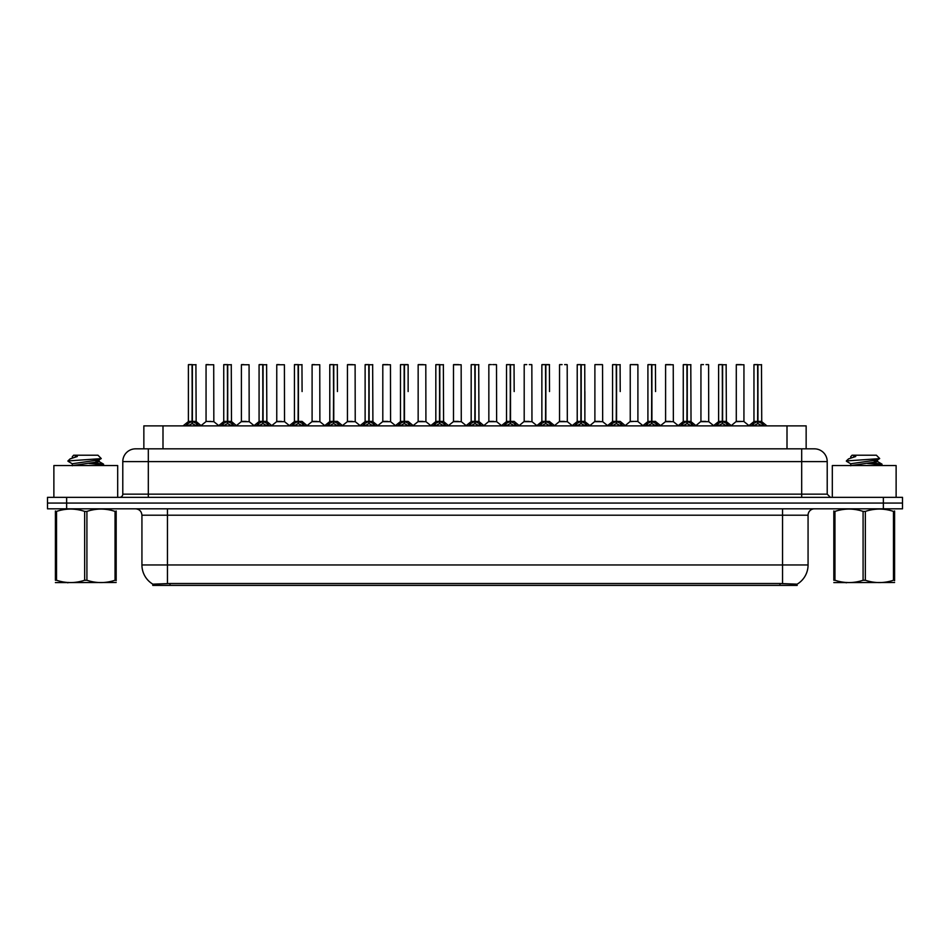 <?xml version="1.0" encoding="UTF-8"?>
<svg xmlns="http://www.w3.org/2000/svg" width="950" height="950" viewBox="0 0 950 950"><rect width="100%" height="100%" fill="white"/><g stroke="black" fill="none" stroke-linecap="round" stroke-linejoin="round"><path stroke-width="1.43" d="M140.018 448.839L143.854 448.839L143.854 425.873L806.146 425.873L806.146 448.839M797.216 585.39L152.784 585.39L152.784 584.119M141.93 564.965L167.449 564.965L167.449 515.197L141.93 515.197L141.93 564.965A22.337 22.337 0 0 0 152.855 584.167L170.002 583.514L779.998 583.514L797.145 584.167A22.337 22.337 0 0 0 808.07 564.965L808.07 515.197A6.377 6.377 0 0 1 814.447 508.82M902.5 508.82L902.5 503.072L47.5 503.072L47.5 508.82L66.642 508.82L66.642 503.072L47.5 503.072L47.5 497.337L66.642 497.337L66.642 503.072L902.5 503.072L902.5 508.82L66.642 508.82M827.212 461.605L122.788 461.605A12.766 12.766 0 0 1 135.553 448.839L814.447 448.839A12.766 12.766 0 0 1 827.212 461.605L827.212 494.142L830.395 497.337M122.788 461.605L122.788 494.142A3.194 3.194 0 0 1 119.605 497.337M902.5 497.337L902.5 503.072L902.5 497.337L66.642 497.337M185.678 425.873L187.862 423.569L192.042 421.456L192.042 423.676L192.268 364.61L188.516 364.61L192.161 364.61L192.161 421.408L196.555 423.569L198.752 425.873M192.054 364.61L188.385 364.741L188.385 421.408L192.042 421.456M192.375 421.456L192.375 423.676L192.268 421.408L196.044 421.408L192.375 421.408L192.375 364.61M192.803 421.657L196.151 421.657L195.914 364.61M192.042 364.741L192.268 421.408M192.161 364.61L190.938 364.61M191.627 421.657L188.385 421.408L192.209 421.408M196.555 423.569L196.555 425.873L192.375 423.676M192.042 423.676L187.874 425.873L187.862 423.569M210.852 421.408L209.724 421.408M213.714 364.741L206.055 364.741L213.714 364.741L213.833 421.657L206.067 421.408M208.608 364.61L206.186 364.61M206.055 364.741L206.055 421.408M221.029 425.873L223.214 423.569L227.394 421.456L227.394 423.676L227.62 364.61L223.856 364.61L227.501 364.61L227.501 421.408L231.907 423.569L234.092 425.873M227.394 364.61L223.737 364.741L223.737 421.408L227.394 421.456M227.727 421.456L227.727 423.676L227.62 421.408L231.384 421.408L227.727 421.408L227.727 364.61M228.143 421.657L231.503 421.657L231.266 364.61M227.394 364.741L227.62 421.408M227.501 364.61L226.29 364.61M226.979 421.657L223.737 421.408L227.561 421.408M231.907 423.569L231.907 425.873L227.727 423.676M227.394 423.676L223.226 425.873M256.369 425.873L258.566 423.569L262.746 421.456L262.746 423.676L262.96 364.61L259.207 364.61L262.853 364.61L262.853 421.408L267.259 423.569L269.444 425.873M262.746 364.61L259.077 364.741L259.077 421.408L262.746 421.456M263.079 421.456L263.079 423.676L262.96 421.408L266.736 421.408L263.079 421.408L263.067 364.61M263.494 421.657L266.855 421.657L266.606 364.61M262.746 364.741L262.96 421.408M262.853 364.61L261.63 364.61M262.319 421.657L259.077 421.408L262.913 421.408M267.259 423.569L267.259 425.873L263.079 423.676M262.746 423.676L258.566 425.873L258.566 423.569M291.721 425.873L293.906 423.569L298.086 421.456L298.086 423.676L298.312 364.61L294.559 364.61L298.205 364.61L298.205 421.408L302.611 423.569L304.796 425.873M298.098 364.61L294.429 364.741L294.429 421.408L298.086 421.456M298.419 421.456L298.419 423.676L298.312 421.408L302.088 421.408L298.419 421.408L298.419 364.61M302.088 391.543L301.957 364.61M298.086 364.741L298.312 421.408M298.205 364.61L296.982 364.61M297.671 421.657L294.429 421.408L298.252 421.408M302.599 425.873L298.419 423.676M298.086 423.676L293.918 425.873L293.906 423.569M327.073 425.873L329.258 423.569L333.438 421.456L333.438 423.676L333.664 364.61L329.899 364.61L333.545 364.61L333.545 421.408L337.951 423.569L340.147 425.873M333.45 364.61L329.781 364.741L329.781 421.408L333.438 421.456M333.771 421.456L333.771 423.676L333.664 421.408L337.44 421.408L333.771 421.408L333.771 364.61M337.44 391.543L337.309 364.61M333.438 364.741L333.664 421.408M333.545 364.61L332.334 364.61M329.781 391.543L329.781 421.408L333.604 421.408M337.951 423.569L337.951 425.873L333.771 423.676M333.438 423.676L329.27 425.873M246.204 421.408L245.064 421.408M241.407 364.741L249.066 364.741L249.185 421.657L241.288 421.657L245.231 421.408L241.407 421.408L241.407 364.741L249.066 364.741M243.96 364.61L241.537 364.61M281.544 421.408L280.416 421.408M276.759 364.741L284.406 364.741L284.525 421.657L276.64 421.657L280.582 421.408L276.759 421.408L276.759 364.741L284.406 364.741M279.312 364.61L276.877 364.61M316.896 421.408L315.768 421.408M312.099 364.741L319.758 364.741L319.877 421.657L311.992 421.657L315.934 421.408L312.099 421.408L312.099 364.741L319.758 364.741M314.652 364.61L312.229 364.61M117.681 497.337L117.681 465.559L53.877 465.559L53.877 497.337M896.123 497.337L896.123 465.559L832.319 465.559L832.319 497.337M116.173 582.492L55.397 582.599M116.173 580.676L116.173 580.248C116.173 583.347 116.173 583.347 116.173 580.248L115.045 580.248L115.045 511.397C105.699 508.309 96.33 508.309 86.913 511.397L84.657 511.397C75.311 508.309 65.942 508.309 56.525 511.397L55.397 511.397C55.397 508.309 55.397 508.309 55.397 511.397L55.397 510.981M86.913 511.397L86.913 580.248C96.247 583.347 105.628 583.347 115.045 580.248M86.913 580.248L84.657 580.248L84.657 511.397M116.173 510.981L116.173 511.397C116.173 508.309 116.173 508.309 116.173 511.397L115.045 511.397M95.249 465.559L103.609 464.253L94.299 462.864M103.229 465.559L103.609 464.253M102.327 464.728L89.11 463.457M72.521 463.944L67.961 461.213M72.343 465.773L72.343 463.742L99.049 459.883L101.246 458.529L97.933 455.216L73.625 455.216L72.532 456.511M101.199 458.636L68.424 460.904M67.961 460.892L70.134 458.862L77.318 456.511L75.216 456.511M116.173 511.397L116.173 580.248M56.525 511.397L56.525 580.248L55.397 580.248L55.397 511.397M56.525 580.248C65.859 583.347 75.24 583.347 84.657 580.248M55.397 580.248C55.397 583.347 55.397 583.347 55.397 580.248M99.049 459.883L99.228 461.712L95.38 460.702M72.544 465.559L99.228 461.712M70.134 458.862L77.318 456.511M894.603 582.492L833.827 582.599M894.603 580.676L894.603 580.248C894.603 583.347 894.603 583.347 894.603 580.248L893.475 580.248L893.475 511.397C884.141 508.309 874.76 508.309 865.343 511.397L863.087 511.397C853.753 508.309 844.372 508.309 834.955 511.397L833.827 511.397C833.827 508.309 833.827 508.309 833.827 511.397L833.827 510.981M865.343 511.397L865.343 580.248C874.689 583.347 884.058 583.347 893.475 580.248M865.343 580.248L863.087 580.248L863.087 511.397M894.603 510.981L894.603 511.397C894.603 508.309 894.603 508.309 894.603 511.397L893.475 511.397M873.679 465.559L882.039 464.253L872.741 462.864M881.659 465.559L882.039 464.253M880.757 464.728L867.54 463.457M850.951 463.944L846.391 461.213M850.773 465.773L850.773 463.742L877.479 459.883L879.676 458.529L876.375 455.216L852.067 455.216L850.974 456.511M879.629 458.636L846.854 460.904M846.391 460.892L848.576 458.862L855.748 456.511L853.646 456.511M894.603 511.397L894.603 580.248M834.955 511.397L834.955 580.248L833.827 580.248L833.827 511.397M834.955 580.248C844.301 583.347 853.67 583.347 863.087 580.248M833.827 580.248C833.827 583.347 833.827 583.347 833.827 580.248M877.479 459.883L877.658 461.712L873.81 460.702M850.974 465.559L877.658 461.712M848.576 458.862L855.748 456.511M362.413 425.873L364.61 423.569L368.79 421.456L368.79 423.676L369.016 364.61L365.251 364.61L368.897 364.61L368.897 421.408L373.303 423.569L375.488 425.873M368.79 364.61L365.121 364.741L365.121 421.408L368.79 421.456M369.122 421.456L369.122 423.676L369.016 421.408L372.78 421.408L369.122 421.408L369.111 364.61M369.538 421.657L372.899 421.657L372.649 364.61M368.79 364.741L369.016 421.408M368.897 364.61L367.674 364.61M368.363 421.657L365.133 421.408L368.956 421.408M373.303 423.569L373.303 425.873L369.122 423.676M368.79 423.676L364.61 425.873L364.61 423.569M397.765 425.873L399.95 423.569L404.142 421.456M404.474 364.741L408.132 364.741L404.474 364.741L404.474 421.456L408.654 423.569L410.839 425.873M400.473 364.741L404.142 364.61L400.473 364.741L400.473 421.408L404.142 421.408L404.13 423.676L404.463 364.61M404.474 421.456L404.474 423.676L404.356 421.408L408.132 421.408L404.356 421.408M404.142 364.61L404.308 421.408M408.001 364.61L400.603 364.61M408.132 364.741L408.132 391.543M404.142 364.741L404.142 421.408L400.473 421.408L400.473 391.543M404.249 364.61L403.026 364.61M408.642 425.873L404.474 423.676M404.13 423.676L399.962 425.873L399.95 423.569M433.117 425.873L435.302 423.569L439.482 421.456L439.482 423.676L439.707 364.61L435.955 364.61L439.601 364.61L439.601 421.408L443.994 423.569L446.191 425.873M439.494 364.61L435.824 364.741L435.824 421.408L439.482 421.456M439.814 421.456L439.814 423.676L439.707 421.408L443.484 421.408L439.814 421.408L439.814 364.61M440.242 421.657L443.591 421.657L443.353 364.61M439.482 364.741L439.707 421.408M439.601 364.61L438.378 364.61M439.066 421.657L435.824 421.408L439.648 421.408M443.994 423.569L443.994 425.873L439.814 423.676M439.482 423.676L435.314 425.873M352.248 421.408L351.108 421.408M347.451 364.741L355.11 364.741L355.229 421.657L347.332 421.657L351.274 421.408L347.451 421.408L347.451 364.741L355.11 364.741M352.557 364.61L347.581 364.61M387.6 421.408L386.46 421.408M382.803 364.741L390.462 364.741L390.569 421.657L382.684 421.657L386.626 421.408L382.803 421.408L382.803 364.741L390.462 364.741M387.909 364.61L382.933 364.61M422.94 421.408L421.812 421.408M418.154 364.741L425.802 364.741L425.921 421.657L418.036 421.657L421.978 421.408L418.154 421.408L418.154 364.741L425.802 364.741M423.249 364.61L418.273 364.61M468.469 425.873L470.654 423.569L474.834 421.456L474.834 423.676L475.059 364.61L471.295 364.61L474.941 364.61L474.941 421.408L479.346 423.569L481.531 425.873M474.834 364.61L471.176 364.741L471.176 421.408L474.834 421.456M475.166 421.456L475.166 423.676L475.059 421.408L478.824 421.408L475.166 421.408L475.166 364.61M475.582 421.657L478.942 421.657L478.705 364.61M474.834 364.741L475.059 421.408M474.941 364.61L473.729 364.61M474.418 421.657L471.176 421.408L475 421.408M479.346 423.569L479.346 425.873L475.166 423.676M474.834 423.676L470.666 425.873L470.654 423.569M503.809 425.873L506.006 423.569L510.186 421.456L510.186 423.676L510.399 364.61L506.647 364.61L510.293 364.61L510.293 421.408L514.698 423.569L516.883 425.873M510.186 364.61L506.516 364.741L506.516 421.408L510.186 421.456M510.518 421.456L510.518 423.676L510.399 421.408L514.176 421.408L510.518 421.408L510.506 364.61M514.176 391.543L514.045 364.61M510.186 364.741L510.399 421.408M510.293 364.61L509.069 364.61M506.516 391.543L506.516 421.408L510.352 421.408M514.686 425.873L510.518 423.676M510.186 423.676L506.006 425.873L506.006 423.569M539.161 425.873L541.346 423.569L545.526 421.456L545.526 423.676L545.751 364.61L549.397 364.61L541.999 364.61L545.644 364.61L545.87 423.676L545.751 421.408L549.528 421.408L545.858 421.408L545.858 364.61M545.858 421.456L550.05 423.569L552.235 425.873M545.538 364.61L541.868 364.741L541.868 421.408L545.526 421.456M549.528 391.543L549.397 364.61M545.526 364.741L545.751 421.408M545.644 364.61L544.421 364.61M541.868 391.543L541.868 421.408L545.692 421.408M550.05 423.569L550.05 425.873L545.87 423.676M545.526 423.676L541.357 425.873M574.513 425.873L576.697 423.569L580.878 421.456L580.878 423.676L581.103 364.61L577.351 364.61L580.984 364.61L580.984 421.408L585.39 423.569L587.587 425.873M580.889 364.61L577.22 364.741L577.22 421.408L580.878 421.456M581.21 421.456L581.21 423.676L581.103 421.408L584.879 421.408L584.749 364.61M584.879 364.741L581.21 364.741L581.21 421.408L584.986 421.657L581.638 421.657M580.878 364.741L581.103 421.408M580.984 364.61L579.773 364.61M577.22 391.543L577.22 421.408L581.044 421.408M585.39 423.569L585.39 425.873L581.21 423.676M580.878 423.676L576.709 425.873L576.697 423.569M609.852 425.873L612.049 423.569L616.229 421.456L616.229 423.676L616.455 364.61L612.691 364.61L616.336 364.61L616.336 421.408L620.742 423.569L622.927 425.873M616.229 364.61L612.56 364.741L612.56 421.408L616.229 421.456M616.562 421.456L616.562 423.676L616.455 421.408L620.219 421.408L616.562 421.408L616.55 364.61M620.219 391.543L620.101 364.61M616.229 364.741L616.455 421.408M616.336 364.61L615.113 364.61M615.802 421.657L612.572 421.408L616.396 421.408M620.73 425.873L616.562 423.676M616.229 423.676L612.049 425.873L612.049 423.569M458.292 421.408L457.164 421.408M453.494 364.741L461.154 364.741L461.272 421.657L453.376 421.657L457.33 421.408L453.494 421.408L453.494 364.741L461.154 364.741M458.601 364.61L453.625 364.61M493.644 421.408L492.504 421.408M496.375 364.61L492.729 364.61M491.399 364.61L488.977 364.61M488.846 364.741L488.846 421.408L492.67 421.408L488.846 421.408L483.835 425.612M496.506 364.741L496.624 421.657L488.728 421.657M528.984 421.408L527.856 421.408M531.727 364.61L529.304 364.61M526.751 364.61L524.317 364.61M524.198 364.741L524.198 421.408L528.022 421.408L524.198 421.408L519.187 425.612M531.846 364.741L531.964 421.657L524.079 421.657M564.336 421.408L563.207 421.408M567.067 364.61L564.644 364.61M562.091 364.61L559.669 364.61M559.538 364.741L559.538 421.408L563.374 421.408L559.55 421.408L554.539 425.612M567.197 364.741L567.316 421.657L559.431 421.657M599.688 421.408L598.548 421.408M602.419 364.61L595.021 364.61M594.89 364.741L594.89 421.408L598.726 421.408L594.89 421.408L589.879 425.612M602.549 364.741L602.668 421.657L594.771 421.657M645.204 425.873L647.389 423.569L651.581 421.456L651.581 423.676L651.795 364.61L648.043 364.61L651.688 364.61L651.688 421.408L656.094 423.569L658.279 425.873M651.581 364.61L647.912 364.741L647.912 421.408L651.581 421.456M651.914 421.456L651.914 423.676L651.795 421.408L655.571 421.408L651.914 421.408L651.902 364.61M655.571 391.543L655.441 364.61M651.581 364.741L651.795 421.408M651.688 364.61L650.465 364.61M651.154 421.657L647.912 421.408L651.748 421.408M656.094 423.569L656.094 425.873L651.914 423.676M651.581 423.676L647.401 425.873M680.556 425.873L682.741 423.569L686.921 421.456L686.921 423.676L687.147 364.61L683.394 364.61L687.04 364.61L687.04 421.408L691.434 423.569L693.631 425.873M686.933 364.61L683.264 364.741L683.264 421.408L686.921 421.456M687.254 421.456L687.254 423.676L687.147 421.408L690.923 421.408L687.254 421.408L687.254 364.61M687.681 421.657L691.03 421.657L690.793 364.61M686.921 364.741L687.147 421.408M687.04 364.61L685.817 364.61M686.506 421.657L683.264 421.408L687.087 421.408M691.434 423.569L691.434 425.873L687.254 423.676M686.921 423.676L682.753 425.873L682.741 423.569M715.908 425.873L718.093 423.569L722.273 421.456L722.273 423.676L722.499 364.61L718.734 364.61L722.38 364.61L722.38 421.408L726.786 423.569L728.971 425.873M722.273 364.61L718.616 364.741L718.616 421.408L722.273 421.456M722.606 421.456L722.606 423.676L722.499 421.408L726.263 421.408L722.606 421.408L722.606 364.61M723.021 421.657L726.382 421.657L726.144 364.61M722.273 364.741L722.499 421.408M722.38 364.61L721.169 364.61M721.857 421.657L718.616 421.408L722.439 421.408M726.774 425.873L722.606 423.676M722.273 423.676L718.105 425.873L718.093 423.569M751.248 425.873L753.445 423.569L757.625 421.456L757.625 423.676L757.839 364.61L754.086 364.61L757.732 364.61L757.732 421.408L762.137 423.569L764.322 425.873M757.625 364.61L753.956 364.741L753.956 421.408L757.625 421.456M757.957 421.456L757.957 423.676L757.839 421.408L761.615 421.408L757.957 421.408L757.946 364.61M758.373 421.657L761.734 421.657L761.484 364.61M757.625 364.741L757.839 421.408M757.732 364.61L756.509 364.61M757.197 421.657L753.956 421.408L757.791 421.408M762.137 423.569L762.137 425.873L757.957 423.676M757.625 423.676L753.445 425.873L753.445 423.569M635.039 421.408L637.901 421.408L637.901 364.741L630.373 364.61L637.771 364.61M637.901 364.741L630.373 364.61M630.242 364.741L630.242 421.408L633.899 421.408M634.232 421.408L630.242 421.408L625.231 425.612M670.379 421.408L669.251 421.408M665.594 364.741L673.241 364.741L673.36 421.657L665.475 421.657L669.418 421.408L665.594 421.408L665.594 364.741L673.241 364.741M670.688 364.61L665.712 364.61M705.731 421.408L704.603 421.408M708.462 364.61L706.04 364.61M703.487 364.61L701.064 364.61M700.934 364.741L700.934 421.408L704.769 421.408L700.934 421.408L695.922 425.612L691.03 421.657L696.243 425.873M708.593 364.741L708.712 421.657L700.815 421.657M741.083 421.408L739.943 421.408M743.945 364.741L736.286 364.741L743.945 364.741L743.933 421.408M741.392 364.61L736.416 364.61M736.286 364.741L736.286 421.408L740.109 421.408L736.286 421.408L731.274 425.612L726.382 421.657L731.583 425.873M584.879 391.543L584.879 421.408M779.998 585.39L779.998 583.514M170.002 585.39L170.002 583.514M162.996 448.839L162.996 425.873M787.004 448.839L787.004 425.873M782.551 508.82L782.551 515.197L167.449 515.197L167.449 508.82M808.07 515.197L782.551 515.197L782.551 564.965L808.07 564.965M782.551 583.633L782.551 564.965L167.449 564.965L167.449 583.633M883.357 508.82L883.357 497.337M148.319 497.337L148.319 448.839M122.788 494.142L827.212 494.142M801.681 448.839L801.681 497.337M196.044 364.741L192.375 364.741M197.232 424.151L197.232 425.873M187.197 424.151L187.197 425.873M231.384 364.741L227.727 364.741M232.584 424.151L232.584 425.873M223.214 423.569L223.214 425.873M222.537 424.151L222.537 425.873M266.736 364.741L263.079 364.741M267.924 424.151L267.924 425.873M257.889 424.151L257.889 425.873M307.408 425.873L302.088 421.408L298.846 421.657M302.088 364.741L298.419 364.741M302.611 423.569L302.611 425.873M303.276 424.151L303.276 425.873M293.241 424.151L293.241 425.873M333.022 421.657L329.781 421.408M342.76 425.873L337.428 421.408L334.198 421.657M337.44 364.741L333.771 364.741M338.628 424.151L338.628 425.873M329.258 423.569L329.258 425.873M328.581 424.151L328.581 425.873M372.78 364.741L369.122 364.741M373.979 424.151L373.979 425.873M363.933 424.151L363.933 425.873M403.714 421.657L400.473 421.408M413.452 425.873L408.132 421.408L404.89 421.657M408.654 423.569L408.654 425.873M409.319 424.151L409.319 425.873M399.285 424.151L399.285 425.873M443.484 364.741L439.814 364.741M444.671 424.151L444.671 425.873M435.302 423.569L435.302 425.873M434.637 424.151L434.637 425.873M478.824 364.741L475.166 364.741M480.023 424.151L480.023 425.873M469.977 424.151L469.977 425.873M509.758 421.657L506.516 421.408M519.496 425.873L514.176 421.408L510.934 421.657M514.176 364.741L510.518 364.741M514.698 423.569L514.698 425.873M515.363 424.151L515.363 425.873M505.329 424.151L505.329 425.873M545.11 421.657L541.868 421.408M549.528 421.408L546.286 421.657M549.528 364.741L545.858 364.741M550.715 424.151L550.715 425.873M541.346 423.569L541.346 425.873M540.681 424.151L540.681 425.873M580.462 421.657L577.22 421.408M586.067 424.151L586.067 425.873M576.021 424.151L576.021 425.873M625.539 425.873L620.219 421.408L616.977 421.657M620.219 364.741L616.562 364.741M620.742 423.569L620.742 425.873M621.419 424.151L621.419 425.873M611.373 424.151L611.373 425.873M655.571 421.408L652.329 421.657M655.571 364.741L651.914 364.741M656.759 424.151L656.759 425.873M647.389 423.569L647.389 425.873M646.724 424.151L646.724 425.873M690.923 364.741L687.254 364.741M692.111 424.151L692.111 425.873M682.076 424.151L682.076 425.873M726.263 364.741L722.606 364.741M726.786 423.569L726.786 425.873M727.462 424.151L727.462 425.873M717.416 424.151L717.416 425.873M761.615 364.741L757.957 364.741M762.803 424.151L762.803 425.873M752.768 424.151L752.768 425.873M634.066 421.408L630.123 421.657M743.945 421.408L736.167 421.657M141.93 515.197C141.55 511.326 139.424 509.2 135.553 508.82M196.044 421.408L201.364 425.873M188.266 421.657L183.065 425.873L188.266 421.657M205.936 421.657L201.044 425.612L196.151 421.657M213.833 421.657L218.726 425.612L223.618 421.657L218.417 425.873M231.384 421.408L236.704 425.873M266.736 421.408L272.056 425.873M258.97 421.657L253.757 425.873M284.525 421.657L289.418 425.612L294.31 421.657L289.109 425.873M319.877 421.657L324.769 425.612L329.662 421.657L324.461 425.873M241.288 421.657L236.396 425.612M249.185 421.657L254.078 425.612M276.64 421.657L271.748 425.612M311.992 421.657L307.099 425.612L302.207 421.657M68.507 582.421L67.794 582.837M72.343 456.511L72.343 457.662M99.049 461.522L103.479 464.099M846.937 582.421L846.224 582.837M850.773 456.511L850.773 457.662M877.479 461.522L881.921 464.099M355.229 421.657L360.121 425.612L365.014 421.657L359.801 425.873M382.684 421.657L377.791 425.612L372.899 421.657L378.1 425.873M400.354 421.657L395.152 425.873M443.484 421.408L448.804 425.873M435.706 421.657L430.504 425.873M347.332 421.657L342.439 425.612L337.547 421.657M390.569 421.657L395.461 425.612M418.036 421.657L413.143 425.612M425.921 421.657L430.813 425.612M478.824 421.408L484.144 425.873M471.058 421.657L465.856 425.873M506.409 421.657L501.196 425.873M541.749 421.657L536.548 425.873M549.646 421.657L554.847 425.873M577.101 421.657L571.9 425.873M584.986 421.657L590.199 425.873M612.453 421.657L607.24 425.873M453.376 421.657L448.483 425.612M461.272 421.657L466.165 425.612M496.624 421.657L501.517 425.612M531.964 421.657L536.857 425.612M567.316 421.657L572.209 425.612M602.668 421.657L607.561 425.612M647.793 421.657L642.592 425.873M655.69 421.657L660.891 425.873M673.36 421.657L678.252 425.612L683.145 421.657L677.944 425.873M718.497 421.657L713.296 425.873M753.849 421.657L748.636 425.873M761.734 421.657L766.935 425.873M638.008 421.657L642.901 425.612M665.475 421.657L660.582 425.612M708.712 421.657L713.604 425.612M744.064 421.657L748.956 425.612"/></g></svg>
